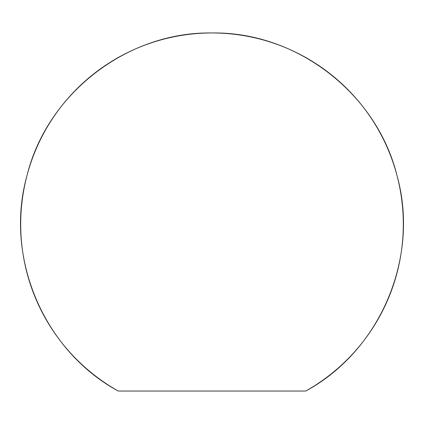 <?xml version="1.0" encoding="UTF-8"?>
<svg xmlns="http://www.w3.org/2000/svg" width="424" height="424" viewBox="0 0 424 424"><rect width="100%" height="100%" fill="white"/><g stroke="black" fill="none" stroke-linecap="round" stroke-linejoin="round"><path stroke-width="0.64" d="M118.259 391.034L305.741 391.034A191.304 191.304 0 0 0 212 32.966A191.304 191.304 0 0 0 118.259 391.034L305.741 391.034C380.275 350.754 419.887 257.416 397.065 175.822C376.978 93.513 296.715 31.556 212 32.966L212 32.966C127.285 31.556 47.022 93.513 26.935 175.822C4.113 257.416 43.725 350.754 118.259 391.034"/></g></svg>
